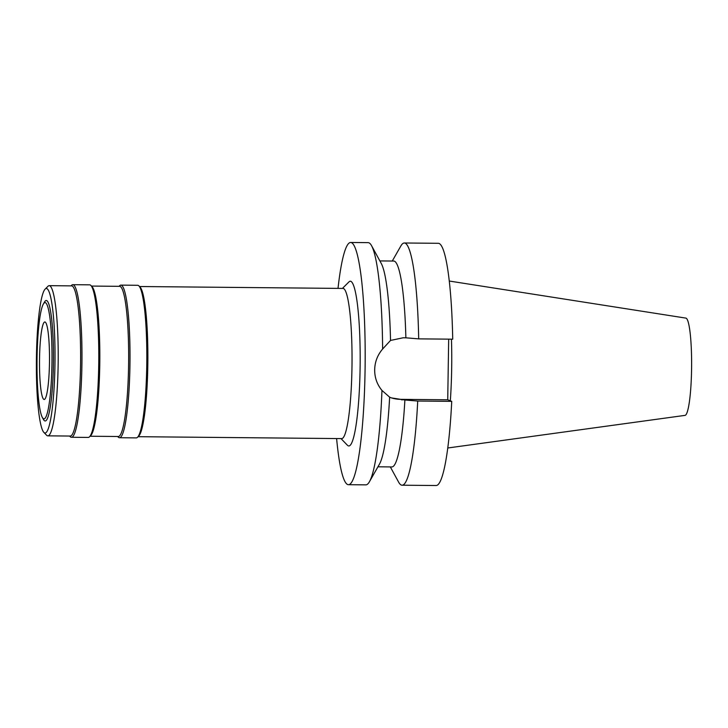 <?xml version="1.0" encoding="UTF-8"?>
<svg xmlns="http://www.w3.org/2000/svg" width="728" height="728" viewBox="0 0 728 728"><rect width="100%" height="100%" fill="white"/><g stroke="black" fill="none" stroke-linecap="round" stroke-linejoin="round"><path stroke-width="1.09" d="M43.898 399.426A38.757 4.996 -89.5 0 0 44.144 399.472A38.757 4.996 -89.5 0 0 49.486 361.707A38.757 4.996 -89.5 0 0 45.109 322.013A38.757 4.996 -89.5 0 0 44.872 321.967A38.757 4.996 -89.5 0 0 39.521 359.723A38.757 4.996 -89.5 0 0 43.898 399.426M45.418 302.657A58.131 7.489 90.5 0 1 51.952 363.627A58.131 7.489 90.5 0 1 43.589 418.773A58.131 7.489 90.5 0 1 42.288 417.344A58.131 7.489 90.5 0 1 37.019 360.651A58.131 7.489 90.5 0 1 43.352 304.058A58.131 7.489 90.5 0 1 45.418 302.657M42.288 417.344L43.407 419.401A60.233 7.753 -89.5 0 0 44.763 420.884A60.233 7.753 -89.5 0 0 53.426 363.745A60.233 7.753 -89.5 0 0 46.647 300.573A60.233 7.753 -89.5 0 0 44.508 302.029L43.352 304.058M46.838 288.57A72.254 9.309 90.5 0 1 54.964 364.346A72.254 9.309 90.5 0 1 44.572 432.887A72.254 9.309 90.5 0 1 43.826 432.35A72.254 9.309 90.5 0 1 36.4 360.642A72.254 9.309 90.5 0 1 45.172 289.08A72.254 9.309 90.5 0 1 46.838 288.57M45.172 289.08L47.966 286.295A75.093 9.673 90.5 0 1 49.222 285.667A75.093 9.673 90.5 0 1 49.695 285.767A75.093 9.673 90.5 0 1 58.167 362.68A75.093 9.673 90.5 0 1 47.811 435.844A75.093 9.673 90.5 0 1 47.338 435.744A75.093 9.673 90.5 0 1 46.565 435.189L43.826 432.35M47.811 435.844L70.216 436.054A75.093 9.673 -89.5 0 0 80.581 362.89A75.093 9.673 -89.5 0 0 72.099 285.977A75.093 9.673 -89.5 0 0 71.635 285.876L49.222 285.667M70.998 285.876L71.562 285.312A76.303 9.828 90.5 0 1 72.846 284.684A76.303 9.828 90.5 0 1 73.328 284.775A76.303 9.828 90.5 0 1 81.936 362.935A76.303 9.828 90.5 0 1 71.408 437.273A76.303 9.828 90.5 0 1 70.925 437.182A76.303 9.828 90.5 0 1 70.143 436.618L69.588 436.045M71.408 437.273L88.225 437.428A76.303 9.828 -89.5 0 0 89.508 436.8A76.303 9.828 -89.5 0 0 98.771 361.224A76.303 9.828 -89.5 0 0 90.927 285.494A76.303 9.828 -89.5 0 0 90.136 284.93A76.303 9.828 -89.5 0 0 89.662 284.839L72.846 284.684M90.927 285.494L92.101 286.705A75.093 9.673 90.5 0 1 99.809 361.234A75.093 9.673 90.5 0 1 90.7 435.608L89.508 436.8M90.063 436.236L118.254 436.5A75.093 9.673 -89.5 0 0 128.619 363.345A75.093 9.673 -89.5 0 0 120.138 286.423A75.093 9.673 -89.5 0 0 119.674 286.332L91.482 286.068M119.037 286.322L119.601 285.767A76.303 9.828 90.5 0 1 120.884 285.13A76.303 9.828 90.5 0 1 121.367 285.23A76.303 9.828 90.5 0 1 129.975 363.381A76.303 9.828 90.5 0 1 119.447 437.728A76.303 9.828 90.5 0 1 118.964 437.628A76.303 9.828 90.5 0 1 118.182 437.064L117.627 436.5M119.447 437.728L136.263 437.883A76.303 9.828 -89.5 0 0 137.547 437.246A76.303 9.828 -89.5 0 0 146.81 361.68A76.303 9.828 -89.5 0 0 138.966 285.949A76.303 9.828 -89.5 0 0 138.174 285.385A76.303 9.828 -89.5 0 0 137.701 285.294L120.884 285.13M138.966 285.949L140.14 287.16A75.093 9.673 90.5 0 1 147.848 361.689A75.093 9.673 90.5 0 1 138.739 436.063L137.547 437.246M138.102 436.691L341.641 438.602A75.093 9.673 -89.5 0 0 351.997 365.447A75.093 9.673 -89.5 0 0 343.525 288.525A75.093 9.673 -89.5 0 0 343.052 288.434L139.521 286.523M341.004 438.602L347.402 445.227A82.355 10.611 -89.5 0 0 348.257 445.836A82.355 10.611 -89.5 0 0 360.105 367.713A82.355 10.611 -89.5 0 0 350.841 281.336A82.355 10.611 -89.5 0 0 348.94 281.918L342.424 288.425M338.019 288.388A121.112 15.597 90.5 0 1 350.687 242.479A121.112 15.597 90.5 0 1 351.451 242.633A121.112 15.597 90.5 0 1 365.119 366.694A121.112 15.597 90.5 0 1 348.412 484.693A121.112 15.597 90.5 0 1 347.647 484.539A121.112 15.597 90.5 0 1 336.609 438.556M379.88 260.924L393.775 261.052A102.948 13.259 -89.5 0 1 394.421 261.179A102.948 13.259 -89.5 0 1 405.869 337.819L403.094 337.792L390.526 340.44L382.619 349.031A121.112 15.597 -89.5 0 0 371.617 245.782A121.112 15.597 -89.5 0 0 368.896 242.797A121.112 15.597 -89.5 0 0 368.131 242.642L350.687 242.479M348.412 484.693L365.856 484.857A121.112 15.597 -89.5 0 0 369.396 481.79A121.112 15.597 -89.5 0 0 381.963 390.426L389.635 397.17L391.355 397.907L404.895 399.99A102.948 13.259 -89.5 0 1 391.837 466.93L377.941 466.803M382.619 349.031C377.504 355.036 374.856 361.943 374.683 369.742C374.611 377.532 377.04 384.43 381.963 390.426M404.895 399.99L417.717 401.037L451.733 401.356L447.729 399.79L400.527 399.344A31.122 30.831 -68.7 0 1 390.536 397.57M371.617 245.782L381.326 263.572A102.948 13.259 90.5 0 1 390.526 340.44M389.635 397.17A102.948 13.259 90.5 0 1 379.434 464.182L369.396 481.79M447.729 399.79L448.675 339.148M417.717 401.037A121.112 15.597 90.5 0 1 402.065 485.203L436.081 485.521A121.112 15.597 -89.5 0 0 451.733 401.356M418.691 338.866L452.716 339.184A121.112 15.597 -89.5 0 0 439.121 243.461A121.112 15.597 -89.5 0 0 438.365 243.307L404.34 242.988A121.112 15.597 90.5 0 1 405.105 243.134A121.112 15.597 90.5 0 1 418.691 338.866L405.869 337.819M392.265 261.043L400.81 246.055A121.112 15.597 90.5 0 1 404.34 242.988M402.065 485.203A121.112 15.597 90.5 0 1 401.301 485.048A121.112 15.597 90.5 0 1 398.589 482.063L390.326 466.921M450.332 400.81A84.594 10.893 -89.5 0 0 451.46 339.175M447.738 447.993L685.003 415.379A48.64 6.261 -89.5 0 0 691.6 367.531A48.64 6.261 -89.5 0 0 686.104 318.172A48.64 6.261 -89.5 0 0 685.922 318.118L449.312 281.044M400.527 399.344L402.111 399.963"/></g></svg>
